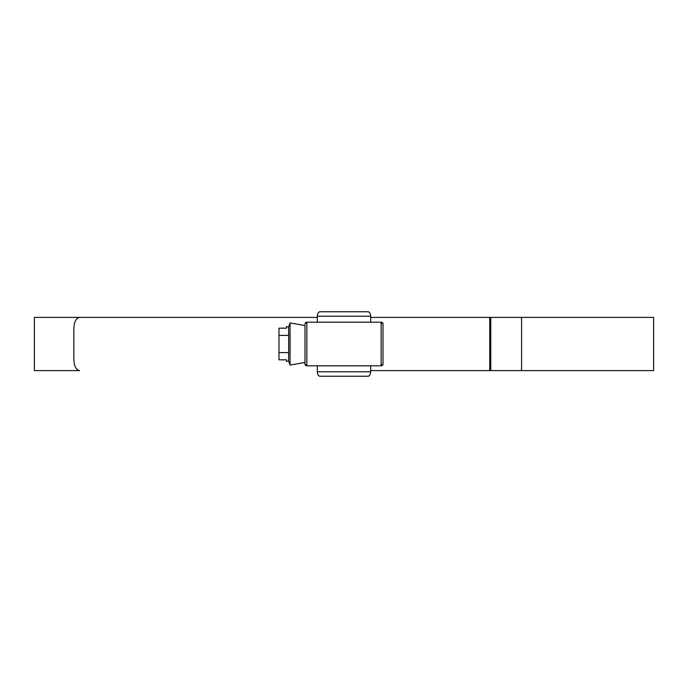 <?xml version="1.0" encoding="UTF-8"?>
<svg xmlns="http://www.w3.org/2000/svg" width="688" height="688" viewBox="0 0 688 688"><rect width="100%" height="100%" fill="white"/><g stroke="black" fill="none" stroke-linecap="round" stroke-linejoin="round"><path stroke-width="1.03" d="M383.01 325.175L383.01 363.952L381.143 365.81L381.143 322.19A1.866 1.866 0 0 1 383.01 324.048L383.01 363.952A1.866 1.866 -0 0 1 381.152 365.81L306.857 365.81A1.866 1.866 180 0 1 304.99 363.952L304.99 325.175M304.99 363.952L306.857 365.81L306.857 322.19A1.866 1.866 180 0 0 304.99 324.048L306.857 322.19L381.143 322.19L383.01 324.048M370.677 371.778C370.514 374.478 369.654 375.966 368.097 376.25L319.903 376.25C318.346 375.966 317.486 374.478 317.323 371.778L370.677 371.778L370.677 365.81M368.097 311.75C369.654 312.034 370.514 313.522 370.677 316.222L317.323 316.222C317.486 313.522 318.346 312.034 319.903 311.75L368.097 311.75M370.677 322.19L370.677 316.222M317.323 322.19L317.323 316.222M317.323 371.778L317.323 365.81M304.99 362.456L290.069 365.087L288.668 361.226L286.44 361.226L286.44 359.824L278.975 359.824L278.975 335.391L288.668 335.391L288.668 326.774L290.069 322.913L304.99 325.544M290.069 365.087L290.069 322.913M278.975 335.391L278.975 328.176L286.44 328.176L286.44 326.774L288.668 326.774M288.668 361.226L288.668 335.391M278.975 352.609L288.668 352.609M370.677 317.392L489.753 317.392L370.677 317.392M370.677 370.608L489.753 370.608L370.677 370.608M653.6 370.608L489.753 370.608L489.753 317.392L653.6 317.392L653.6 370.608M34.4 370.608L34.4 317.392L317.323 317.392L79.61 317.392C76.067 318.045 74.141 321.778 73.848 328.58L73.848 359.42C74.132 366.205 76.058 369.938 79.61 370.608L34.4 370.608M521.581 370.608L521.581 317.392M490.759 370.608L490.759 317.392"/></g></svg>
